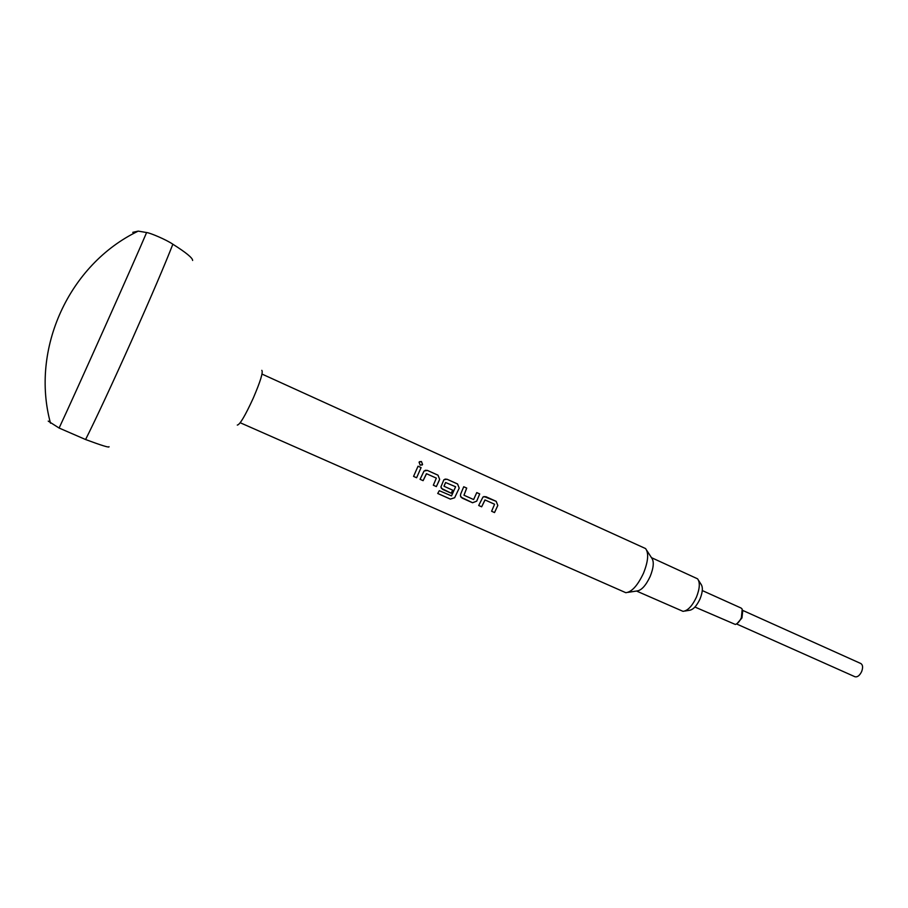 <?xml version="1.0" encoding="UTF-8"?>
<svg xmlns="http://www.w3.org/2000/svg" width="908" height="908" viewBox="0 0 908 908"><rect width="100%" height="100%" fill="white"/><g stroke="black" fill="none" stroke-linecap="round" stroke-linejoin="round"><path stroke-width="1.36" d="M422.004 465.112L422.56 464.51L421.391 461.525L419.462 461.695M420.177 465.225L422.583 464.499L421.425 461.502L419.065 462.206L420.177 465.225M698.558 580.371L700.942 584.116C703.076 587.056 702.769 591.993 700.034 598.94C696.652 606.079 693.042 609.881 689.206 610.335L684.814 611.05M636.519 591.04L683.02 611.345C687.742 610.789 692.202 606.079 696.413 597.192C699.818 588.566 700.204 582.437 697.582 578.827L651.467 557.66M628.03 592.356L636.894 590.983C641.4 590.472 645.826 585.637 650.162 576.478C653.703 567.579 654.203 561.405 651.672 557.977L646.791 550.452M240.211 422.742L625.816 592.697C631.764 592.039 637.643 585.569 643.477 573.266C648.221 561.314 648.925 553.086 645.577 548.568L262.003 374.073M237.294 425.08C239.814 424.808 245.103 415.887 253.196 398.294C260.414 381.439 263.286 372.121 261.81 370.351M109.017 446.679C109.709 447.973 101.889 445.59 85.579 439.529L59.111 428.043C74.921 394.344 134.554 261.084 146.608 232.539C150.195 232.857 166.618 239.871 172.849 244.218C186.072 252.572 192.666 257.986 192.632 260.46M742.71 611.005L741.961 617.962L737.069 623.58M742.619 610.358L860.863 663.544C862.85 664.872 863.111 667.55 861.647 671.568C859.638 675.609 857.402 677.334 854.95 676.744L736.524 623.944M702.293 590.563L741.121 608.054L742.211 609.143L741.382 617.656C739.645 621.413 737.636 623.683 735.344 624.454L694.915 607.043M491.603 511.249L494.531 512.555L497.811 505.45L496.177 501.329L485.848 496.676L482.988 496.994L478.686 505.484L481.649 506.812L485.042 499.968L494.588 504.246L491.603 511.249L494.542 512.566L497.788 505.45L496.154 501.329L483.998 496.506M460.935 497.13L472.535 502.726L476.689 501.159L479.719 493.929L476.757 492.59L473.624 499.548L463.988 495.235L466.723 488.084L463.738 486.745L460.696 494.009L460.435 495.961L462.115 498.083L472.546 502.748L476.7 501.171L479.696 493.941L476.745 492.613M437.747 493.453L450.357 499.071L454.636 497.732L459.21 488.129L457.553 483.964L447.031 479.242L443.876 479.753L440.879 487.051L442.593 489.367L451.219 493.226L452.706 490.184L444.057 486.268L445.59 482.523L455.6 486.756L451.514 495.893L439.302 490.683L437.724 493.475L450.357 499.105L454.636 497.754L459.198 488.129L457.53 483.975L447.02 479.254L444.988 479.106M433.332 485.224L436.351 486.563L438.734 481.535L439.654 479.356L437.985 475.168L427.373 470.401L424.036 471.036L420.064 479.31L423.105 480.661L426.533 473.726L436.339 478.119L433.332 485.224L436.351 486.586L439.642 479.356L437.962 475.179L427.35 470.412L425.228 470.287M416.613 477.767L421.085 467.575L418.032 466.213L413.56 476.394L416.613 477.767L421.062 467.586L418.032 466.224M59.111 428.043L48.226 421.108M132.761 232.346L138.232 231.12L146.608 232.539M413.56 476.382L416.602 477.744M420.075 479.299L423.105 480.65L426.431 473.704M441.367 488.345L451.219 493.226L452.683 490.172M444.023 486.041L445.59 482.523M463.954 495.212L466.701 488.095L463.738 486.767M481.649 506.812L484.951 499.945M478.686 505.472L481.637 506.789M85.579 439.529C94.807 421.312 113.341 381.553 131.694 340.455C151.42 296.133 165.143 264.058 172.849 244.218M138.232 231.12C68.997 264.33 30.259 349.115 50.508 423.196"/></g></svg>
